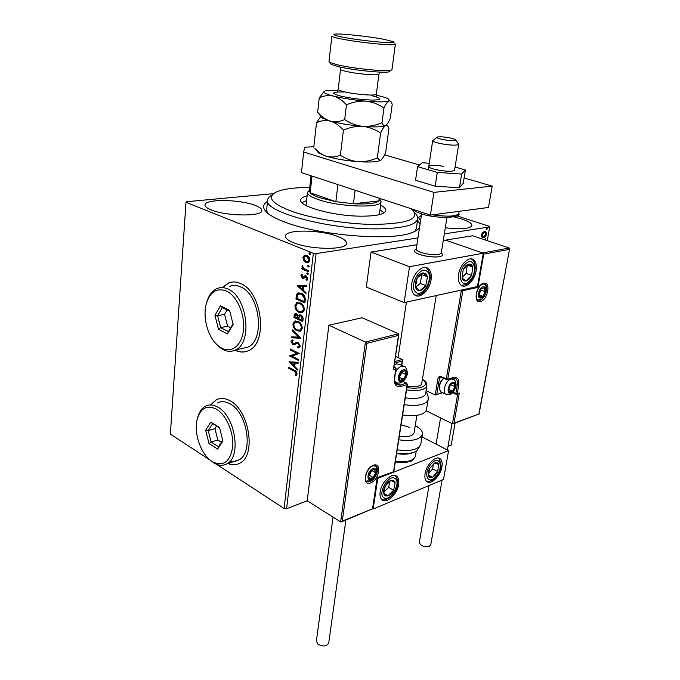 <?xml version="1.0" encoding="UTF-8"?>
<svg xmlns="http://www.w3.org/2000/svg" width="680" height="680" viewBox="0 0 680 680"><rect width="100%" height="100%" fill="white"/><g stroke="black" fill="none" stroke-linecap="round" stroke-linejoin="round"><path stroke-width="1.02" d="M419.534 227.562C418.472 229.381 416.143 230.979 412.556 232.364C392.453 241.502 318.053 235.569 283.755 221.646C277.091 219.088 272.034 216.512 268.583 213.928C262.327 208.989 261.953 204.825 267.469 201.416M267.58 200.269L266.628 210.145L267.35 212.942M227.843 463.471C232.279 465.315 236.359 465.171 240.082 463.029C256.368 455.217 249.305 410.516 230.095 400.834C225.02 397.987 220.362 397.647 216.121 399.832L210.826 404.753M218.824 398.777L216.393 399.755L211.089 404.685M235.05 350.175C239.836 352.512 244.4 352.631 248.744 350.531C268.2 342.856 262.174 291.712 240.575 283.534C236.215 281.588 232.084 281.452 228.174 283.126L222.3 287.606M231.6 282.124L228.454 283.084L222.522 287.615M445.315 227.74C460.887 229.559 469.744 228.862 471.886 225.632C472.098 223.542 468.741 221.349 461.822 219.036L453.858 216.911M421.379 215.373L418.48 217.481L420.597 220.507M255.127 205.385C240.014 199.274 204.841 198.772 204.994 204.909C204.867 206.524 206.89 208.173 211.064 209.873C226.006 216.299 262.471 216.699 261.843 210.647C261.97 208.905 259.734 207.154 255.127 205.385M337.662 236.462C320.628 229.636 285.685 229.168 285.473 236.019C285.234 238.17 287.895 240.388 293.454 242.667C310.31 249.849 346.69 250.24 346.46 243.474C346.69 241.145 343.757 238.807 337.662 236.462M417.962 237.94L316.098 253.606L286.603 508.742L284.113 508.478L313.352 253.283L185.997 202.292L186.345 201.739L273.462 193.664M481.814 237.133L481.372 234.974L482.604 232.543L484.551 231.429L485.784 231.633L486.6 234.124C485.937 236.266 484.883 237.439 483.463 237.66L481.814 237.133M487.262 240.66L489.693 226.907L444.329 233.886M455.081 423.062L451.188 445.111L448.01 446.335M366.885 343.324L365.415 342.065L398.556 333.778L398.863 334.534L398.488 335.368L366.885 343.324L342.278 521.144L340.637 521.917L307.207 500.777L286.603 508.742M484.585 239.759L485.52 238.637L485.163 239.955M486.871 229.406L486.421 228.794L487.381 228.038L487.568 228.616L486.523 229.296M303.714 260.754L302.906 257.618L304.308 255.382L306.808 255.382C308.72 256.13 309.749 257.83 309.876 260.466L308.414 262.735L305.983 262.701L303.714 260.754L304.274 260.67L303.467 257.533L302.906 257.618M308.474 271.711L301.775 268.906L301.886 267.92L302.863 268.328L301.954 266.144L302.269 265.489L304.045 268.659L308.584 270.716L308.474 271.711M300.9 275.68L302.056 274.185L302.566 275L301.725 275.969L302.506 277.296L304.81 275.859L306.085 275.893L307.793 278.8L306.774 280.389L306.094 279.616L306.952 278.562L306.008 276.896L303.714 278.332L302.43 278.298L300.9 275.68L302.175 274.372M305.26 300.024L304.921 302.957L295.911 298.902L296.769 294.159L297.984 292.969L301.376 293.216C304.011 294.227 305.303 296.497 305.26 300.024M302.804 321.589L293.87 317.407L294.958 313.735L296.582 313.82L298.358 315.868L299.217 314.891L300.866 314.968C302.353 315.673 303.093 317.05 303.093 319.099L302.804 321.589M300.917 338.232L291.626 337.841L291.737 336.821L298.775 337.11L292.392 330.888L292.502 329.859L300.917 338.232M298.503 359.49L298.392 360.417L289.629 355.98L296.837 353.234L290.292 349.962L290.394 349.036L299.192 353.43L291.958 356.184L298.503 359.49M294.075 371.084L288.295 368.084L288.397 367.175L294.27 370.209C295.902 370.668 296.837 371.926 297.092 373.991L295.825 375.725L295.205 374.901L296.191 373.532L294.075 371.084L294.627 370.94L288.295 368.084M185.997 202.292L170.357 434.129L210.145 460.139M284.113 508.478L216.401 464.227M288.983 361.82L298.188 362.278L298.07 363.29L295.111 363.086L294.729 366.46L297.406 369.138L297.287 370.149L288.983 361.82L289.468 361.692M300.262 346.111L299.353 347.591L298.01 347.897L297.644 346.919L299.344 345.738L298.027 343.289L296.463 343.425L294.185 344.845L292.791 344.658L290.989 341.488L292.731 339.864L293.19 340.858L291.881 341.938L292.859 343.706L294.058 343.706L295.911 342.431L298.146 342.354L300.262 346.111M297.083 330.905C294.55 329.757 293.165 327.454 292.91 323.995L294.627 321.207L298.103 321.394C300.662 322.532 302.056 324.861 302.277 328.363L300.602 331.058L297.636 330.777C295.103 329.63 293.718 327.326 293.462 323.875L292.91 323.995M299.149 312.494C296.591 311.38 295.188 309.077 294.933 305.583L296.76 302.694L300.177 302.846C302.762 303.96 304.164 306.28 304.385 309.825L302.608 312.63L299.701 312.375C297.143 311.27 295.74 308.966 295.494 305.473L294.933 305.583M297.347 285.829L306.901 285.541L306.782 286.611L303.705 286.646L303.305 290.216L306.076 292.808L305.957 293.87L297.347 285.829L297.916 285.659M307.471 274.575L306.791 273.428L307.657 272.926L308.329 274.074L307.989 274.593L307.471 274.575L308.023 274.482L307.351 273.334L306.791 273.428M308.329 266.968L307.657 265.82L307.998 265.293L309.196 266.458L308.329 266.968L308.89 266.875L308.219 265.727L307.657 265.82M309.749 254.473L309.069 253.325L309.425 252.781L310.615 253.946L309.749 254.473L310.31 254.379L309.629 253.232L309.069 253.325M456.892 215.84L489.37 226.338L489.693 226.907M417.579 220.158L420.053 224.136M313.352 253.283L316.098 253.606M414.911 231.345L416.271 228.879L417.741 219.088C415.539 225.565 400.86 228.828 373.702 228.879C324.317 228.735 262.863 211.072 267.623 199.861C267.92 198.033 269.416 196.418 272.111 195.024M235.254 350.072C238.807 351.849 242.301 352.376 245.735 351.645M228.106 463.386C231.489 464.805 234.71 465.043 237.77 464.108M288.839 367.948L288.898 367.429M296.267 375.436L295.205 374.901M295.749 374.756L296.539 373.923L295.995 374.068M296.539 373.923L296.735 373.388L296.191 373.532M296.735 373.388L294.627 370.94M298.087 363.111L295.111 363.086M297.364 369.529L289.552 361.7M293.879 365.602L294.423 365.466L294.712 362.882L291.091 362.814L293.879 365.602L294.168 363.026L291.091 362.814M294.712 362.882L294.168 363.026M298.444 360.026L289.629 355.98M290.173 355.844L289.646 355.784M290.199 355.649L296.837 353.234M297.381 353.099L290.292 349.962M290.836 349.826L290.896 349.291M299.055 347.718L298.01 347.897M298.562 347.769L298.214 346.834M298.495 346.757L299.251 346.528L299.889 345.601L299.344 345.738M299.889 345.601L298.579 343.153L298.027 343.289M298.579 343.153L297.126 343.171M294.398 344.769L292.791 344.658M293.344 344.53L291.533 341.36L290.989 341.488M291.533 341.36L292.74 339.889M293.998 343.731L295.06 342.983M295.613 342.856L296.871 342.116M300.934 338.079L291.626 337.841M292.171 337.722L292.273 336.846M292.392 330.888L292.944 330.76L299.327 336.982L298.775 337.11M292.944 330.76L292.986 330.335M293.462 323.875L295.655 320.9M300.118 331.262L297.636 330.777M299.676 330.233L300.56 329.97L301.911 327.837C301.733 325.006 300.62 323.136 298.554 322.226L296.063 321.946M297.993 322.346L295.222 322.184L293.82 324.385C294.032 327.173 295.154 329.035 297.185 329.953L300.007 330.098L301.359 327.955C301.18 325.125 300.058 323.255 297.993 322.346L298.554 322.226M301.911 327.837L301.359 327.955M302.846 321.224L293.87 317.407M294.423 317.288L295.579 313.591M299.217 314.891L298.358 315.868M301.317 315.809L299.642 315.885L298.656 318.639L301.997 320.195L302.668 318.988L301.317 315.809L300.195 315.775M297.05 314.67L295.553 314.712L294.89 316.88L297.738 318.214L298.35 317.611L297.05 314.67L295.936 314.636M298.35 317.611L297.798 317.721L296.497 314.789M297.738 318.214L297.798 317.721M302.668 318.988L302.115 319.099L300.755 315.928M301.997 320.195L302.115 319.099M295.494 305.473L297.815 302.387M302.09 312.834L299.701 312.375M301.673 311.797L302.583 311.542L304.011 309.315C303.841 306.459 302.71 304.589 300.628 303.705L298.205 303.442M300.067 303.815L297.33 303.679L295.851 305.957C296.063 308.779 297.194 310.641 299.251 311.534L302.03 311.652L303.458 309.434C303.28 306.57 302.149 304.7 300.067 303.815L300.628 303.705M304.011 309.315L303.458 309.434M304.963 302.608L295.911 298.902M296.471 298.792L297.33 294.049L296.769 294.159M297.33 294.049L298.928 292.723M301.826 294.075L298.562 293.998L297.56 295.043L296.939 298.35L304.104 301.563L304.657 301.452L304.844 297.712L301.826 294.075L299.396 293.786M304.844 297.712L304.283 297.823L301.265 294.185M304.104 301.563L304.283 297.823M306.791 286.518L303.705 286.646M306.017 293.301L297.908 285.727M302.422 289.391L302.974 289.289L303.28 286.56L299.531 286.705L302.422 289.391L302.727 286.662L299.531 286.705M303.28 286.56L302.727 286.662M303.705 277.219L305.439 275.731M307.105 280.185L306.094 279.616M306.654 279.514L307.513 278.46L306.952 278.562M307.513 278.46L306.57 276.802L306.008 276.896M306.57 276.802L305.626 276.811M303.654 278.358L302.43 278.298M302.991 278.197L301.461 275.587M307.351 273.334L307.564 272.901M308.507 271.397L301.775 268.906M302.337 268.812L302.413 268.132M301.954 266.144L302.515 266.058L303.425 268.234L302.863 268.328M308.219 265.727L308.44 265.285M303.467 257.533L304.87 255.298L304.308 255.382M304.87 255.298L305.379 255.102M307.998 262.888L305.983 262.701M306.544 262.607L304.274 260.67M307.768 261.834L309.604 260.041L307.267 256.292L305.643 256.164M306.705 256.385L304.861 256.334L303.731 257.958L306.102 261.707L307.981 261.757L309.043 260.125L306.705 256.385L307.267 256.292M309.604 260.041L309.043 260.125M309.629 253.232L309.868 252.773M485.146 238.621L485.707 239.199M485.188 239.028L484.644 239.785M485.188 231.421L486.6 234.124M486.081 233.954C485.418 236.088 484.373 237.269 482.944 237.49L483.463 237.66M482.944 237.49L482.273 237.499M484.857 232.262L483.888 232.109L481.474 234.702L482.103 236.478L483.616 236.81L485.979 234.226L485.401 232.45L484.406 232.279L481.992 234.872L482.621 236.657L482.103 236.478M483.888 232.109L484.406 232.279M481.474 234.702L481.992 234.872M487.008 228.021L487.568 228.616M487.05 228.446L486.463 229.211M421.608 213.826L416.271 249.067C415.166 251.643 429.097 255.408 436.875 254.592C439.543 254.354 441.014 253.784 441.277 252.9L442.782 254.915C442.654 257.873 427.465 257.482 419.152 254.269C415.718 252.969 414.077 251.727 414.23 250.537L416.271 249.084M476.085 270.835C474.631 280.457 465.978 289.017 461.287 285.337C458.745 283.322 457.852 279.659 458.609 274.346C460.012 264.656 468.724 256.071 473.365 259.666C475.991 261.715 476.901 265.438 476.085 270.835M411.74 283.764C411.069 289.102 412.054 292.85 414.724 295.018C419.968 299.302 429.692 290.19 431.06 279.888C431.8 274.457 430.78 270.631 428.017 268.43C422.85 264.248 413.049 273.377 411.74 283.764M404.115 302.6L409.496 266.688L483.302 253.206L477.437 286.543L404.115 302.6L366.308 287.053L371.042 252.101L416.933 244.724M483.302 253.206L445.502 240.133L443.267 240.49M409.496 266.688L371.042 252.101M380.171 491.878C381.361 481.967 392.488 471.818 396.89 476.45C398.582 478.083 399.168 480.717 398.642 484.373C397.409 494.173 386.376 504.348 381.897 499.63C380.256 498.032 379.686 495.448 380.171 491.878M441.923 466.786C442.519 463.071 441.975 460.445 440.3 458.889C436.271 454.852 426.377 464.338 425.085 473.629C424.532 477.267 425.068 479.85 426.692 481.372C430.788 485.477 440.598 475.983 441.923 466.786M448.587 450.636L443.521 479.425L373.159 509.031L377.757 478.38L448.587 450.636L422.008 436.875M373.159 509.031L372.683 508.742M440.24 136.765L437.495 137.011C434.061 137.836 445.765 140.667 452.421 140.59C455.141 140.565 456.101 140.225 455.311 139.553C452.004 138.023 446.981 137.088 440.24 136.765M455.608 139.953L458.728 144.296C458.507 144.84 457.037 145.12 454.3 145.137C446.327 145.256 431.715 142.137 432.709 140.573M441.337 252.526L442.782 254.915C442.485 255.935 440.81 256.581 437.767 256.87C428.876 257.813 412.955 253.487 414.23 250.537L416.304 248.88M398.556 333.778L362.159 317.755L328.865 325.244L307.207 500.777M340.637 521.917L365.415 342.065L328.865 325.244M394.817 361.556L402.262 359.49L395.59 356.413M398.863 334.534L393.372 369.563L398.488 335.368M342.278 521.144L372.725 508.725M372.58 508.419L377.179 477.725L372.776 508.7M402.262 359.49L402.203 361.046L394.57 363.171M377.179 477.725L393.728 471.648M453.279 423.716L478.89 414.01L452.472 423.793L426.156 410.779M509.286 248.038L472.651 235.764L445.502 240.133L482.46 252.917L509.286 248.038L509.626 248.778L479 414.307M442.731 392.717L435.225 394.978L426.122 390.626M458.184 393.796L459.306 392.998L454.019 423.053M478.89 414.01L509.626 248.778M509.337 249.407L483.76 254.107L483.259 253.453M483.76 254.107L477.896 287.394L477.207 286.594M435.99 394.91L442.187 392.453M477.896 287.394L462.859 290.7L462.145 289.892M450.933 392.309L452.625 391.17L454.903 386.665L454.019 383.163L450.831 384.183L448.545 388.722L449.454 392.216L450.933 392.309M450.865 391.612L452.625 391.17L454.903 386.665L454.019 383.163L450.831 384.183L448.545 388.722L449.454 392.216L450.865 391.612M443.504 378.445C440.64 381.497 439.271 384.931 439.382 388.748L440.759 391.782L441.787 392.267M439.305 388.178L439.246 387.753C439.195 384.089 440.563 380.962 443.36 378.377M448.621 389.394L450.831 384.183M451.002 384.854L454.903 386.665M448.74 389.351L452.625 391.17M401.642 380.553L403.537 379.355L405.986 374.527L404.863 370.736L401.268 371.781L398.803 376.644L399.95 380.426L401.642 380.553M401.565 379.797L403.537 379.355L405.986 374.527L404.863 370.736L401.268 371.781L398.803 376.644L399.95 380.426L401.565 379.797M403.401 366.146L399.729 364.438L396.567 363.927L394.281 365.126M398.981 377.613L401.974 372.631L401.668 371.603M401.974 372.631L405.986 374.527M399.534 377.442L403.537 379.355M371.348 478.822L373.252 477.496L375.666 472.736L374.459 469.353L370.821 470.738L368.399 475.533L369.623 478.907L371.348 478.822M371.272 478.1L373.252 477.496L375.666 472.736L374.459 469.353L370.821 470.738L368.399 475.533L369.623 478.907L371.272 478.1M368.433 475.677L369.435 475.294L371.73 470.262M371.832 470.552L375.666 472.736M369.435 475.294L373.252 477.496M481.177 297.313L482.86 296.293L485.163 291.728L484.364 287.852L481.236 288.55L478.907 293.148L479.731 297.024L481.177 297.313M481.117 296.591L482.86 296.293L485.163 291.728L484.364 287.852L481.236 288.55L478.907 293.148L479.731 297.024L481.117 296.591M479.009 294.321L481.1 290.199L480.862 289.094M481.1 290.199L485.163 291.728M479.102 294.874L482.86 296.293M425.944 273.743L423.207 272.875C420.937 273.241 418.923 274.941 417.163 277.95C415.531 281.078 414.962 284.061 415.471 286.909C416.135 289.603 417.579 290.87 419.798 290.683C422.059 290.275 424.056 288.575 425.774 285.6L427.482 276.751L425.944 273.743M425.161 274.745L423.207 272.875L417.163 277.95L415.471 286.909L419.798 290.683L425.774 285.6L427.482 276.751L425.161 274.745M415.769 287.19L420.206 283.433L421.889 274.618L421.43 274.193M420.206 283.433L425.774 285.6M421.889 274.618L427.482 276.751M393.635 480.471L390.991 480.377C388.815 481.193 386.911 483.029 385.279 485.894C383.758 488.818 383.265 491.394 383.792 493.62C384.472 495.686 385.875 496.4 388.008 495.754C390.175 494.912 392.054 493.077 393.661 490.254L395.156 482.596L393.635 480.471M392.912 481.397L390.991 480.377L385.279 485.894L383.792 493.62L388.008 495.754L393.661 490.254L395.156 482.596L392.912 481.397M384.004 491.852L388.646 487.364L389.801 481.372M383.826 493.315L388.008 495.754M388.646 487.364L393.661 490.254M435.404 475.073L437.69 471.546L438.651 464.423C437.912 462.629 436.543 462.154 434.546 463.004L429.428 468.784C428.153 471.639 427.839 474.028 428.476 475.966C429.25 477.734 430.635 478.185 432.633 477.3L435.404 475.073M434.996 474.325L437.69 471.546L438.651 464.423L434.546 463.004L429.428 468.784L428.476 475.966L432.633 477.3L434.996 474.325M428.647 473.475L432.718 468.86L433.347 464.177M428.527 475.056L432.633 477.3M432.718 468.86L437.69 471.546M469.2 279.004L471.623 275.392L472.779 267.053C472.056 264.673 470.654 263.712 468.579 264.172C466.471 264.851 464.669 266.704 463.182 269.722L462.052 278.128C462.808 280.491 464.219 281.418 466.293 280.916L469.2 279.004M468.775 278.077L471.623 275.392L472.779 267.053L468.579 264.172L463.182 269.722L462.052 278.128L466.293 280.916L468.775 278.077M462.085 277.542L466.123 273.368L467.211 265.404M467.483 265.149L472.779 267.053M466.123 273.368L471.623 275.392M411.782 453.041C407.626 454.401 402.56 454.588 396.601 453.602M401.089 424.813L409.589 427.388M415.25 425.595C420.452 428.4 422.841 431.332 422.407 434.409C420.002 439.722 412.123 441.524 398.752 439.815M414.111 432.65L414.077 432.846C412.556 436.16 407.635 437.265 399.322 436.144M405.297 397.808C415.157 399.202 421.719 398.293 424.983 395.097L425.646 393.541M407.091 386.282C414.315 387.328 419.144 386.716 421.575 384.438L436.228 295.57M402.628 414.953C414.205 416.568 421.898 415.421 425.714 411.502L426.488 409.632M328.738 642.821L328.721 642.957C326.689 646.391 323.144 646.858 318.061 644.342L316.378 641.044L333.038 517.115M430.78 544.629L429.437 546.193C423.98 547.221 420.614 545.946 419.33 542.385L429.029 485.52M443.793 166.319C435.217 165.061 430.219 165.112 428.782 166.464C429.021 167.781 432.582 169.073 439.484 170.349C448.129 171.615 453.16 171.572 454.563 170.221L458.728 144.296M429.275 163.234L422.314 162.741L417.554 166.625L415.548 180.243L435.157 186.209L459.416 187.765L463.225 183.37L465.435 169.975L455.073 167.033M417.554 166.625L437.291 172.397L435.157 186.209M437.291 172.397L461.652 174.071L459.416 187.765M461.652 174.071L465.435 169.975M313.846 146.752L304.649 147.228L303.688 152.031L433.925 192.381L492.21 186.116L464.117 177.956M419.543 165.002L384.557 154.844M303.688 152.031L301.478 172.593L430.414 215.093L488.478 207.468L492.21 186.116M433.925 192.381L430.414 215.093M309.74 187.442C294.78 187.484 283.798 188.929 276.794 191.769C266.33 196.903 271.286 203.413 291.661 211.31C311.95 218.526 345.805 224.043 372.708 224.434C408.221 223.907 421.166 218.773 411.536 209.032L411.196 208.76M414.647 212.84C417.112 215.024 418.14 217.115 417.741 219.088M306.06 205.403L307.488 192.448M306.587 200.668L301.861 202.581M380.604 205.02C384.344 207.043 386.061 208.947 385.764 210.732C384.429 214.438 375.938 216.248 360.306 216.172C332.656 215.934 298.214 206.21 300.738 199.844C301.078 198.152 303.203 196.817 307.113 195.831M384.055 212.849L379.95 209.831M311.032 175.746L309.375 190.774L310.156 192.797C311.584 194.361 314.576 195.951 319.149 197.557L335.852 201.671L353.413 203.754C367.022 204.451 375.513 203.516 378.887 200.948L379.652 199.554M379.729 198.951L381.063 201.662C381.523 208.437 338.394 207.069 317.713 199.368C310.666 196.834 307.267 194.463 307.513 192.244L309.442 190.162M312.01 176.069L310.156 192.797L335.852 201.671L337.909 184.603M355.122 190.272L353.413 203.754L378.887 200.948L379.253 198.228M389.946 71.077L389.045 71.799C384.625 73.329 354.229 70.346 339.201 66.861L331.126 64.379L330.556 63.631M331.857 36.167L328.993 61.642L329.604 62.39L338.147 64.983C354.076 68.654 386.359 71.834 390.991 70.252L391.96 69.623M342.652 37.12C361.845 41.012 399.763 44.379 393.423 41.727L384.208 39.38C368.483 36.303 338.64 33.158 334.517 34.178C332.528 34.646 335.24 35.632 342.652 37.12M394.91 43.749L395.361 44.242C396.245 46.231 359.405 42.661 341.156 38.93C334.9 37.672 331.798 36.737 331.865 36.108M320.883 116.382L316.506 122.638C320.986 120.556 325.618 120.054 330.403 121.133C335.138 122.646 339.481 125.656 343.417 130.144C349.681 127.33 356.133 126.072 362.788 126.378C369.3 127.126 375.25 129.353 380.622 133.084L377.324 157.862C371.221 160.65 364.879 161.925 358.317 161.687C351.875 161.032 345.907 158.882 340.408 155.219C335.741 157.148 331.058 157.496 326.349 156.256C322.184 154.819 318.385 152.209 314.959 148.435L315.707 149.379M343.417 130.144L340.408 155.219M380.622 133.084C382.389 129.106 384.03 126.616 385.534 125.613C386.758 125.078 387.762 125.723 388.535 127.534L388.934 128.469L385.679 152.447C384.004 156.357 382.406 158.916 380.894 160.131L379.993 160.488L377.324 157.862M316.506 122.638L313.795 147.169M321.07 116.629L322.082 117.92L330.403 121.133C339.609 123.556 350.404 125.307 362.788 126.378C373.685 127.203 381.004 127.058 384.744 125.944L385.925 125.358M317.279 150.722L318.503 152.873L326.349 156.256C335.41 158.924 346.069 160.735 358.317 161.687C368.645 162.35 375.776 162.019 379.703 160.709L380.894 160.131M337.969 90.372C331.644 90.142 327.352 90.355 325.091 91.009L325.065 91.009C322.048 92.132 324.785 93.797 333.293 96.025C342.601 98.277 353.498 99.985 365.984 101.15C378.123 102.144 385.747 102.085 388.85 100.954C389.988 100.555 390.923 101.218 391.671 102.944L392.216 104.303L390.303 118.371C388.628 122.179 387.039 124.593 385.534 125.613L384.897 125.825C383.75 125.843 382.789 124.78 382.007 122.646C375.836 125.443 369.427 126.684 362.788 126.378C356.269 125.656 350.243 123.386 344.692 119.578C339.957 121.712 335.189 122.23 330.403 121.133C325.754 119.638 321.555 116.756 317.824 112.489L320.918 115.557M324.003 91.57L319.243 97.894C323.756 95.667 328.449 95.047 333.293 96.025C338.087 97.444 342.474 100.385 346.46 104.856C352.767 102.025 359.278 100.784 365.984 101.15C372.546 101.949 378.539 104.261 383.945 108.094C385.721 104.193 387.353 101.813 388.85 100.954L388.85 99.186C387.302 98.158 384.072 97.061 379.176 95.871L376.337 95.225M383.945 108.094L382.007 122.646M346.46 104.856L344.692 119.578M319.243 97.894L317.645 112.302M221.587 348.109C231.659 353.651 242.105 345.287 243.482 329.69C245.012 314.168 236.81 295.766 226.406 291.023C216.554 287.478 209.788 291.975 206.108 304.504C202.478 318.597 208.539 338.683 218.764 346.273L221.587 348.109M206.932 301.682C208.921 295.171 212.194 290.827 216.758 288.66C220.286 287.122 224.018 287.257 227.962 289.06C247.358 296.625 252.875 343.085 235.416 349.996C231.429 351.917 227.23 351.738 222.836 349.444L219.861 347.497L215.407 343.128M241.986 348.491L247.817 347.166C265.344 340.272 259.973 294.312 240.55 286.883C236.598 285.107 232.849 284.979 229.313 286.51M220.413 305.83L229.559 310.318L233.155 324.488L227.528 333.914L218.475 329.248L214.956 315.325L220.413 305.83L222.326 307.564L217.634 315.699L220.651 327.624L228.421 331.611L233.01 323.918M227.154 309.944L224.587 314.347L227.596 326.196L220.651 327.624L218.475 329.248M227.596 326.196L230.707 327.777M224.587 314.347L217.634 315.699L214.956 315.325M229.798 311.245L222.326 307.564M228.421 331.611L227.528 333.914M212.016 461.473L212.763 461.941C223.644 466.803 230.299 461.686 232.73 446.59C233.903 432.471 226.151 414.817 216.435 409.156C206.788 404.541 200.319 408.136 197.038 419.959C193.715 433.832 201.229 454.792 212.016 461.473M197.617 417.741C199.07 412.165 201.637 408.332 205.334 406.24C209.151 404.26 213.35 404.583 217.931 407.209C235.186 416.143 241.604 456.731 227.009 463.743C223.049 465.987 218.713 465.749 214.021 463.037L209.737 459.765M230.231 460.963C233.401 461.754 236.325 461.38 239.003 459.825C253.674 452.812 247.367 412.649 230.087 403.877C225.496 401.285 221.28 400.979 217.447 402.959M210.8 422.118L219.47 427.44L222.904 441.022L217.608 449.055L209.023 443.581L205.657 430.227L210.8 422.118L212.644 423.649L208.216 430.593L211.114 442.042L218.475 446.709L222.717 440.274M216.58 426.071L214.94 428.629L217.812 440.002L211.114 442.042L209.023 443.581M217.812 440.002L221.408 442.263M214.94 428.629L208.216 430.593L205.657 430.227M219.589 427.916L212.644 423.649M218.475 446.709L217.608 449.055M294.618 315.537L294.066 315.656M296.675 296.897L296.123 296.999M304.776 300.416L304.224 300.526M304.495 276.53L303.935 276.632M370.753 482.885C361.947 486.795 364.616 468.206 373.346 465.315C382.083 461.669 379.321 479.918 370.753 482.885M376.091 466.242L373.048 465.834C367.234 467.373 363.443 479.918 366.367 481.091L370.124 481.5C375.445 479.714 379.661 468.954 376.091 466.242L374.952 465.613C378.471 466.71 377.162 478.431 370.498 480.811L366.299 481.015M393.873 367.829L395.156 367.472L394.009 366.928M393.618 471.3L407.133 384.54L400.732 386.495C396.041 387.311 393.941 384.455 394.451 377.927L395.811 368.857L393.372 369.563M395.021 382.67L400.087 385.118L406.487 383.171L402.917 381.463M394.451 377.927L394.723 377.714C394.596 382.118 395.072 384.387 396.159 384.514L400.087 385.118L400.732 386.495M401.557 365.287L402.203 361.046M395.156 367.472L395.811 368.857L395.156 367.472M407.397 384.327L406.487 383.171L407.397 384.327L393.796 471.606L377.366 478.048M483.675 283.288C491.223 281.282 487.789 300.212 480.429 301.521C472.821 303.798 476.187 284.495 483.675 283.288M484.891 284.35L483.216 283.951C479.85 285.115 477.53 288.635 476.255 294.508C476.399 298.409 476.816 300.186 477.496 299.854L479.791 300.237C484.959 299.396 489.048 286.705 484.891 284.35L483.318 283.892M452.472 423.793L457.708 393.958M435.225 394.978L438.166 377.383L439.594 377.536L436.798 394.213M462.859 290.7L447.729 379.27L440.037 376.227L438.166 377.383M440.037 376.227L440.198 376.916L447.372 379.839L446.454 379.805L446.301 379.108L461.456 290.046M452.906 378.105L447.372 379.839L447.729 379.27L453.5 377.468C457.623 376.771 459.348 379.431 458.677 385.441L457.223 393.695L459.306 392.998M456.059 384.727L457.266 385.288C457.776 382.041 457.274 379.763 455.762 378.454L453.144 378.029L453.5 377.468M452.94 392.19L455.821 393.533L457.266 385.288L458.677 385.441M440.759 377.179L439.594 377.536L440.147 376.907M456.288 394.238L457.223 393.695L455.821 393.533L456.288 394.238M450.831 392.929C455.387 391.663 457.3 380.724 452.642 382.432C448.035 383.664 446.148 394.723 450.831 392.929M450.985 378.99L453.662 379.346C458.507 382.449 454.835 393.159 449.913 394.383L445.57 394.051C441.898 391.671 446.004 380.214 450.985 378.99M446.649 394.553L440.759 391.782M401.54 381.216C406.7 379.933 408.527 368.161 403.274 369.92C398.063 371.17 396.262 383.078 401.54 381.216M395.556 372.173C397.179 369.01 399.177 367.038 401.531 366.248L404.694 366.75C405.646 366.078 408.646 373.235 406.691 375.793C405.425 379.287 403.385 381.625 400.571 382.815C398.709 383.265 397.094 383.103 395.743 382.33L394.613 380.766M397.111 382.959L394.791 381.863M371.263 479.451C376.482 477.658 378.148 466.539 372.835 468.784C367.557 470.552 365.925 481.797 371.263 479.451M481.066 297.959C485.546 297.177 487.619 285.642 483.029 286.892C478.499 287.64 476.45 299.31 481.066 297.959M427.193 271.481C420.444 264.486 408.306 286.45 415.795 292.153C422.646 298.732 434.401 277.363 427.193 271.481M425.654 267.503L426.632 268.183M415.089 295.12L414.817 295.086C422.526 295.443 424.43 291.414 427.848 286.178C429.794 280.032 432.293 276.182 427.227 268.719M394.791 478.337C388.195 474.121 376.916 494.844 384.192 497.853C390.864 501.738 401.812 481.55 394.791 478.337M435.914 476.433C444.287 467.373 439.552 454.07 431.222 463.828C422.637 473.135 427.745 486.26 435.914 476.433M469.685 280.798C478.499 272.221 473.943 254.796 465.146 264.231C456.093 273.062 461.065 290.377 469.685 280.798M461.278 285.302L461.227 285.294C465.383 285.107 468.18 283.951 469.616 281.809C475.958 275.553 477.351 261.894 471.197 258.91M397.188 449.837C410.507 451.537 418.37 449.684 420.784 444.269L420.844 443.929M395.428 461.159C406.666 462.621 413.329 460.998 415.403 456.288L415.446 456M428.153 399.551L427.388 401.344C423.572 405.178 415.854 406.283 404.226 404.659M426.921 385.764L426.267 387.243C423.002 390.388 416.423 391.263 406.538 389.87M406.887 387.608C415.888 388.883 421.88 388.101 424.873 385.254C426.139 383.495 425.408 381.599 422.671 379.567M415.607 210.214L425.025 213.316M432.48 214.82C447.652 216.92 456.416 216.487 458.779 213.529L458.804 213.35M371.841 95.693L372.674 95.897C381.803 98.337 382.126 99.73 373.635 100.087C362.67 99.883 351.569 98.523 340.323 95.999C330.454 93.134 331.602 91.8 343.765 92.004M340.536 69.334L338.207 89.301C338.147 89.939 340.017 90.737 343.817 91.689C354.722 94.478 376.695 96.135 376.329 94.18L376.337 94.121M378.93 74.145L378.921 74.205C379.329 75.871 357.221 74.018 346.222 71.425C342.38 70.541 340.493 69.836 340.544 69.284L340.255 67.091M298.707 346.664L299.251 346.528M291.873 340.144L292.425 340.017M295.911 342.431L296.463 342.303M294.627 321.207L295.179 321.087M300.007 330.098L300.56 329.97M294.958 313.735L295.519 313.625M296.76 302.694L297.313 302.583M302.03 311.652L302.583 311.542M297.984 292.969L298.537 292.868M303.195 277.296L303.756 277.202M304.81 275.859L305.371 275.765M306.17 279.582L306.731 279.48M304.419 255.331L304.988 255.246M307.981 261.757L308.541 261.664M485.784 231.633L485.265 231.463M395.344 475.583L396.89 476.45M438.914 458.159L440.3 458.889M436.985 137.394L433.423 140.08M432.692 140.641L428.281 169.762M398.089 357.561L406.453 302.09M414.077 432.846L416.899 415.361M446.956 217.523L441.277 252.9M394.026 366.817L395.386 367.455M372.776 508.708L341.53 521.84M394.723 377.714L396.091 368.653M402.56 360.238L401.778 365.389M403.019 381.387L406.716 383.154M458.524 393.686L455.965 394.204L452.548 392.598M451.741 378.462L452.625 378.87M439.246 387.753L439.382 388.748M477.437 299.812L479.893 299.668C484.636 300.144 489.09 284.35 483.65 283.909M381.692 499.435C390.43 502.112 403.163 484.883 395.123 475.524M426.453 481.151C430.159 481.721 433.33 480.352 435.94 477.054C441.481 471.027 442.374 464.712 438.634 458.09M422.407 434.409L420.784 444.269C415.752 454.563 413.686 451.494 409.547 453.611L396.61 453.568M416.279 450.916L415.403 456.288C412.021 462.587 410.474 460.751 406.767 462.272L395.284 462.077M425.926 391.858C426.012 391.791 428.842 395.369 428.102 399.823L426.436 409.947M422.722 379.287C424.6 381.421 426.088 379.822 426.887 385.968L425.603 393.796M328.721 642.957L345.899 520.005M436.084 444.167L440.563 417.902M430.763 544.731L442.111 480.021M447.372 450.007L452.004 423.563M459.136 211.319L458.779 213.529C462.527 217.566 436.696 219.555 420.206 213.375C416.576 212.202 413.993 210.8 412.454 209.168M381.063 201.662L379.287 214.693M379.618 199.775L379.805 198.407M389.045 71.799L390.991 70.252M337.39 91.698L338.198 89.36M395.361 44.242L391.952 69.709M379.678 72.097L378.921 74.205L376.329 94.18L376.686 96.73M318.503 152.873L314.959 148.435M322.082 117.92L317.824 112.489M331.126 64.379L329.604 62.39M235.416 349.996L247.817 347.166M218.764 346.273L219.861 347.497M212.763 461.941L214.021 463.037M227.009 463.743L239.003 459.825"/></g></svg>
